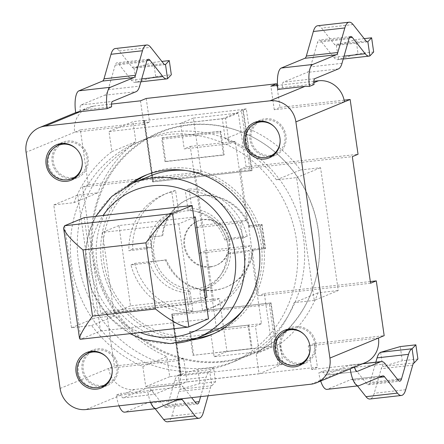 <?xml version="1.0" encoding="UTF-8"?>
<svg xmlns="http://www.w3.org/2000/svg" width="444" height="444" viewBox="0 0 444 444"><rect width="100%" height="100%" fill="white"/><g stroke="black" fill="none" stroke-linecap="round" stroke-linejoin="round"><path stroke-width="0.33" stroke-dasharray="2.22 1.67" d="M378.454 338.028L308.308 345.926L311.71 369.547L359.374 364.18A23.954 22.527 -112.4 0 0 365.118 362.704M140.471 100.821L143.873 124.437L149.6 122.072L80.353 129.87L88.251 184.665L201.115 171.956L195.388 174.32L213.631 300.91L100.766 313.619L106.493 311.255L114.386 366.045L183.633 358.247L187.041 381.862L317.438 367.182L314.036 343.562L384.182 335.664M143.873 124.437L74.625 132.234L80.353 129.87M146.198 98.457L149.6 122.072M344.422 101.854L274.275 109.757L280.003 107.387L276.845 85.464M274.275 109.757L270.873 86.136M344.122 100.172L280.003 107.387M213.631 300.91L219.358 298.546L226.978 351.448L271.944 346.381L264.324 293.478L258.597 295.843L240.354 169.258L246.081 166.889L358.047 154.284M370.318 281.546L264.324 293.478M219.358 298.546L106.493 311.255M370.562 283.239L258.597 295.843M308.308 345.926L314.036 343.562M311.71 369.547L317.438 367.182M60.123 388.45L108.658 368.409L177.905 360.611L181.313 384.226L187.041 381.862M177.905 360.611L183.633 358.247M181.313 384.226L134.543 389.493A23.954 22.527 -112.4 0 1 108.658 368.409L114.386 366.045M240.354 169.258L352.32 156.649M88.251 184.665L82.523 187.029L195.388 174.32M82.523 187.029L100.766 313.619M246.081 166.889L238.323 113.042L193.356 118.11L201.115 171.956M261.488 323.676L216.522 328.738L205.289 250.805L250.255 245.737L261.488 323.676L255.455 326.168L259.135 351.67L214.169 356.737L210.489 331.23L255.455 326.168M193.356 118.11L180.542 123.399L225.508 118.332L229.182 143.839L184.216 148.907L180.542 123.399M190.248 146.415L235.215 141.353L246.581 220.235L201.615 225.297L190.248 146.415L184.216 148.907M201.615 225.297L195.588 227.783L240.554 222.722L244.228 248.229L199.262 253.291L195.588 227.783M205.289 250.805L199.262 253.291M216.522 328.738L210.489 331.23M226.978 351.448L214.169 356.737M271.944 346.381L259.135 351.67M238.323 113.042L225.508 118.332M250.255 245.737L244.228 248.229M246.581 220.235L240.554 222.722M235.215 141.353L229.182 143.839M119.064 405.816A19.164 6.299 -96.4 0 1 116.417 395.127L120.946 393.256A4.79 1.576 -96.4 0 0 123.049 397.874A4.79 1.576 -96.4 0 0 123.193 397.835L146.798 388.089A23.954 7.87 -96.4 0 1 147.519 387.906A23.954 7.87 -96.4 0 1 151.482 390.248L164.385 406.576A9.585 3.147 83.6 0 0 165.973 407.514A9.585 3.147 83.6 0 0 167.688 405.217L174.703 380.663A23.954 7.87 -96.4 0 1 178.277 375.091L180.32 389.266A9.585 3.147 83.6 0 0 178.888 391.491L171.878 416.045A23.954 7.87 -96.4 0 1 167.577 421.8M155.139 408.724L150.71 403.124A9.585 3.147 83.6 0 0 149.129 402.186A9.585 3.147 83.6 0 0 148.84 402.264L125.236 412.01A19.164 6.299 -96.4 0 1 124.659 412.16M215.562 381.785L199.933 383.544L180.32 389.266L211.794 385.719L209.751 371.55L213.52 367.615L215.562 381.785L211.794 385.719A9.585 3.147 83.6 0 0 210.362 387.945L208.125 395.787M200.605 396.631L206.177 377.117A23.954 7.87 -96.4 0 1 209.751 371.55L178.277 375.091L197.891 369.375L213.52 367.615M150.538 402.27A19.164 6.299 -96.4 0 1 147.957 392.058L152.481 390.193A4.79 1.576 83.6 0 0 154.523 394.328A4.79 1.576 83.6 0 0 154.667 394.294L178.272 384.548A23.954 7.87 -96.4 0 1 178.993 384.36A23.954 7.87 -96.4 0 1 182.956 386.702L191.603 397.646M181.324 398.801A9.585 3.147 83.6 0 0 180.603 398.64A9.585 3.147 83.6 0 0 180.314 398.718L179.648 398.99M152.481 390.193L125.502 393.229L120.946 393.256M116.417 395.127L120.979 395.099L147.957 392.058M199.933 383.544L197.891 369.375M380.625 352.308L382.661 366.478A9.585 3.147 83.6 0 0 381.235 368.703L374.225 393.256A23.954 7.87 -96.4 0 1 369.924 399.012M357.487 385.941L353.058 380.336A9.585 3.147 83.6 0 0 351.476 379.398A9.585 3.147 83.6 0 0 351.182 379.476L327.583 389.221A19.164 6.299 -96.4 0 1 327.006 389.371M320.696 381.041A19.164 6.299 -96.4 0 1 318.831 372.816L345.809 369.78L350.238 368.792L354.767 366.927L350.333 367.91L323.354 370.951L318.831 372.816M323.354 370.951A4.79 1.576 83.6 0 0 325.397 375.091A4.79 1.576 83.6 0 0 325.541 375.052L349.145 365.307A23.954 7.87 -96.4 0 1 349.866 365.118A23.954 7.87 -96.4 0 1 353.829 367.46L366.733 383.794A9.585 3.147 83.6 0 0 368.32 384.732A9.585 3.147 83.6 0 0 370.035 382.428L375.813 362.193M417.909 358.996L402.281 360.756L400.238 346.586M414.141 362.931L382.661 366.478L402.281 360.756M111.644 106.782L84.66 109.823L80.242 110.8A4.79 1.576 -96.4 0 1 80.991 104.984L104.595 95.238A23.954 7.87 83.6 0 0 108.17 89.671L115.179 65.118A9.585 3.147 -96.4 0 1 116.9 62.815A9.585 3.147 -96.4 0 1 118.481 63.753L131.385 80.081A23.954 7.87 83.6 0 0 135.353 82.429A23.954 7.87 83.6 0 0 136.075 82.24L155.694 76.518L171.323 74.758M155.694 76.518L153.652 62.349L134.032 68.071A9.585 3.147 -96.4 0 1 133.744 68.143A9.585 3.147 -96.4 0 1 132.157 67.205L119.253 50.877A23.954 7.87 83.6 0 0 115.29 48.529M153.652 62.349L161.866 61.422M164.918 64.591L134.032 68.071L136.075 82.24L167.549 78.693M80.242 110.8L75.713 112.671M277.988 89.41L282.512 87.54L309.49 84.504L314.063 84.471M282.512 87.54A4.79 1.576 -96.4 0 1 283.339 82.196L306.943 72.45A23.954 7.87 83.6 0 0 310.517 66.883L317.527 42.33A9.585 3.147 -96.4 0 1 319.247 40.027A9.585 3.147 -96.4 0 1 320.829 40.965L333.733 57.298A23.954 7.87 83.6 0 0 337.701 59.64A23.954 7.87 83.6 0 0 338.422 59.452L358.036 53.73L355.999 39.56L336.38 45.282A9.585 3.147 -96.4 0 1 336.091 45.36A9.585 3.147 -96.4 0 1 334.504 44.422L321.6 28.089A23.954 7.87 83.6 0 0 317.638 25.746M364.213 38.639L355.999 39.56M373.665 51.97L358.036 53.73M367.266 41.803L336.38 45.282L338.422 59.452L369.896 55.911M111.516 104.085L93.706 106.088A23.954 22.527 -112.4 0 0 87.968 107.565A23.954 22.527 -112.4 0 0 74.625 132.234L26.091 152.281M300.488 363.175A17.965 16.894 67.6 0 1 281.552 349.672A17.965 16.894 67.6 0 1 291.075 328.854A17.965 16.894 67.6 0 1 313.547 339.011A17.965 16.894 67.6 0 1 304.789 362.065A17.965 16.894 67.6 0 1 300.488 363.175M270.535 155.339A17.965 16.894 67.6 0 1 251.604 141.836A17.965 16.894 67.6 0 1 261.127 121.023A17.965 16.894 67.6 0 1 283.599 131.18A17.965 16.894 67.6 0 1 274.842 154.234A17.965 16.894 67.6 0 1 270.535 155.339M72.688 177.622A17.965 16.894 67.6 0 1 53.752 164.119A17.965 16.894 67.6 0 1 63.276 143.301A17.965 16.894 67.6 0 1 85.748 153.463A17.965 16.894 67.6 0 1 76.99 176.512A17.965 16.894 67.6 0 1 72.688 177.622M102.636 385.453A17.965 16.894 67.6 0 1 83.7 371.95A17.965 16.894 67.6 0 1 93.223 351.132A17.965 16.894 67.6 0 1 115.695 361.294A17.965 16.894 67.6 0 1 106.937 384.349A17.965 16.894 67.6 0 1 102.636 385.453M104.262 386.408A19.164 18.021 -112.4 0 0 107.398 385.453A19.164 18.021 -112.4 0 0 116.739 360.861A19.164 18.021 -112.4 0 0 92.768 350.027A19.164 18.021 -112.4 0 0 89.877 351.565M87.368 353.585A19.164 18.021 -112.4 0 0 83.428 374.619A19.164 18.021 -112.4 0 0 101.06 386.741M313.864 81.296L277.556 85.387M74.315 178.577A19.164 18.021 -112.4 0 0 77.45 177.622A19.164 18.021 -112.4 0 0 86.791 153.03A19.164 18.021 -112.4 0 0 62.82 142.197A19.164 18.021 -112.4 0 0 59.923 143.734M57.42 145.754A19.164 18.021 -112.4 0 0 53.48 166.783A19.164 18.021 -112.4 0 0 71.112 178.91M302.114 364.124A19.164 18.021 -112.4 0 0 305.25 363.175A19.164 18.021 -112.4 0 0 314.591 338.583A19.164 18.021 -112.4 0 0 290.62 327.744A19.164 18.021 -112.4 0 0 287.723 329.281M285.22 331.307A19.164 18.021 -112.4 0 0 281.28 352.336A19.164 18.021 -112.4 0 0 298.912 364.463M272.161 156.294A19.164 18.021 -112.4 0 0 275.297 155.345A19.164 18.021 -112.4 0 0 284.643 130.752A19.164 18.021 -112.4 0 0 260.672 119.913A19.164 18.021 -112.4 0 0 257.775 121.451M255.272 123.471A19.164 18.021 -112.4 0 0 251.326 144.505A19.164 18.021 -112.4 0 0 268.964 156.632M191.508 340.043A86.241 81.091 67.6 0 1 190.254 340.198A86.241 81.091 67.6 0 1 102.797 285.498A86.241 81.091 67.6 0 1 127.706 185.492M196.981 338.051A86.241 81.091 67.6 0 1 194.777 338.328A86.241 81.091 67.6 0 1 107.132 283.167A86.241 81.091 67.6 0 1 132.984 183.05M147.364 174.564A86.241 81.091 67.6 0 1 149.611 173.593A86.241 81.091 67.6 0 1 257.481 222.361A86.241 81.091 67.6 0 1 215.44 333.017A86.241 81.091 67.6 0 1 213.164 333.916M206.937 297.241L130.497 305.849L118.925 225.552L193.817 217.122M185.498 170.446A83.844 78.838 67.6 0 1 255.394 223.215A83.844 78.838 67.6 0 1 243.096 309.934M214.524 330.802A83.844 78.838 67.6 0 1 109.657 283.394A83.844 78.838 67.6 0 1 150.527 175.807M178.788 223.793L190.354 304.09L113.914 312.698L102.342 232.401L178.788 223.793L193.878 217.56M205.45 297.857L190.354 304.09M118.925 225.552L102.342 232.401M130.497 305.849L113.914 312.698M84.221 217.638L100.56 331.002L80.963 339.094L188.883 326.939M100.56 331.002L208.475 318.848M80.342 339.272L80.963 339.094L64.624 225.73M173.948 131.735A119.78 112.626 67.6 0 1 300.172 221.756A119.78 112.626 67.6 0 1 236.68 360.534A119.78 112.626 67.6 0 1 86.869 292.807A119.78 112.626 67.6 0 1 145.255 139.111A119.78 112.626 67.6 0 1 173.948 131.735M167.016 134.599A119.78 112.626 -112.4 0 0 138.323 141.975A119.78 112.626 -112.4 0 0 79.931 295.671A119.78 112.626 -112.4 0 0 229.748 363.397A119.78 112.626 -112.4 0 0 293.24 224.62A119.78 112.626 -112.4 0 0 167.016 134.599M196.57 288.7A39.438 37.08 -112.4 0 0 227.095 261.683A39.438 37.08 -112.4 0 0 208.946 216.372A39.438 37.08 -112.4 0 0 185.364 210.944A39.438 37.08 -112.4 0 0 153.957 253.99A39.438 37.08 -112.4 0 0 196.57 288.7M206.382 309.218A61.439 57.77 -112.4 0 0 214.413 306.61A61.439 57.77 -112.4 0 0 249.256 250.46L230.575 252.564A41.736 39.244 67.6 0 1 206.893 288.395A41.736 39.244 67.6 0 1 203.552 289.593L206.382 309.218L202.614 310.772L199.783 291.147A41.736 39.244 -112.4 0 0 203.124 289.954A41.736 39.244 -112.4 0 0 226.806 254.118L245.488 252.014A61.439 57.77 67.6 0 1 210.645 308.164A61.439 57.77 67.6 0 1 202.614 310.772M249.256 250.46L245.488 252.014M203.552 289.593L199.783 291.147M230.575 252.564L226.806 254.118M224.764 239.949A41.736 39.244 -112.4 0 0 188.101 210.09L185.276 190.465A61.439 57.77 67.6 0 1 243.445 237.845L224.764 239.949L228.532 238.389L247.214 236.286L243.445 237.845M247.214 236.286A61.439 57.77 -112.4 0 0 189.044 188.905L191.869 208.53A41.736 39.244 67.6 0 1 228.532 238.389M191.869 208.53L188.101 210.09M189.044 188.905L185.276 190.465M175.552 190.426A61.439 57.77 -112.4 0 0 167.521 193.035A61.439 57.77 -112.4 0 0 132.678 249.184L151.36 247.08A41.736 39.244 67.6 0 1 175.041 211.244A41.736 39.244 67.6 0 1 178.383 210.051L175.552 190.426L171.784 191.98L174.614 211.605A41.736 39.244 -112.4 0 0 171.273 212.804A41.736 39.244 -112.4 0 0 147.597 248.634L128.91 250.743A61.439 57.77 67.6 0 1 163.753 194.589A61.439 57.77 67.6 0 1 171.784 191.98M132.678 249.184L128.91 250.743M178.383 210.051L174.614 211.605M151.36 247.08L147.597 248.634M149.634 262.809A41.736 39.244 -112.4 0 0 186.297 292.668L189.122 312.293A61.439 57.77 67.6 0 1 130.952 264.913L149.634 262.809L153.402 261.25L134.721 263.353L130.952 264.913M134.721 263.353A61.439 57.77 -112.4 0 0 192.89 310.733L190.065 291.114A41.736 39.244 67.6 0 1 153.402 261.25M190.065 291.114L186.297 292.668M192.89 310.733L189.122 312.293M314.291 300.416L294.128 302.686A124.57 117.133 67.6 0 1 256.171 353.729L259.068 373.837L145.754 386.596L142.857 366.489A124.57 117.133 67.6 0 1 91.636 325.491L71.473 327.761L53.774 204.95L73.937 202.68A124.57 117.133 67.6 0 1 111.894 151.637L108.996 131.529L222.311 118.77L225.208 138.878A124.57 117.133 67.6 0 1 276.434 179.876L296.592 177.606L314.291 300.416L338.256 290.52L320.562 167.71L300.399 169.98A124.57 117.133 -112.4 0 0 249.178 128.982L246.281 108.874L222.311 118.77M242.801 109.379L241.297 109.662L249.978 169.886L251.648 170.785L242.801 109.379L243.179 109.224L252.026 170.629L152.725 181.923L153.102 181.768L144.25 120.363L143.873 120.518L152.725 181.923M249.978 169.886L153.302 180.775L152.653 181.901M153.302 180.775L144.622 120.546L143.873 120.518M252.026 170.629L153.102 181.768M249.334 225.924L249.411 227.228L260.301 226.002L261.633 224.536L249.334 225.924L262.01 224.381L261.633 224.536L265.129 248.79L263.459 247.891L252.564 249.117L252.83 250.177L265.506 248.634L252.83 250.177M262.01 224.381L265.506 248.634M180.63 375.585L181.008 375.43L172.161 314.025L171.784 314.18L180.569 375.63L181.38 375.613L172.699 315.39L171.728 314.291M172.699 315.39L269.375 304.506L270.707 303.041L171.784 314.18M269.375 304.506L278.055 364.729L279.554 364.446L270.707 303.041L271.084 302.886L279.931 364.291L279.554 364.446M172.161 314.025L271.084 302.886M220.235 132.662A1.199 0.394 -96.4 0 1 220.44 131.324L161.988 137.906A1.199 0.394 83.6 0 0 161.783 139.244L220.235 132.662L223.471 155.095L165.013 161.677L161.783 139.244M162.365 137.751L220.818 131.169L224.226 154.784L165.767 161.366L162.365 137.751L161.988 137.906M165.767 161.366L165.013 161.677M220.818 131.169L220.44 131.324M210.65 266.716A23.954 22.527 67.6 0 1 185.403 248.712A23.954 22.527 67.6 0 1 198.102 220.957A23.954 22.527 67.6 0 1 228.066 234.504A23.954 22.527 67.6 0 1 216.389 265.24A23.954 22.527 67.6 0 1 210.65 266.716M209.895 267.027A23.954 22.527 67.6 0 1 184.654 249.023A23.954 22.527 67.6 0 1 197.352 221.267A23.954 22.527 67.6 0 1 227.311 234.815A23.954 22.527 67.6 0 1 215.634 265.551A23.954 22.527 67.6 0 1 209.895 267.027M189.516 331.724L247.974 325.141L251.376 348.756L192.918 355.339L189.516 331.724L247.974 325.141M248.729 324.83L252.131 348.446L251.376 348.756M252.131 348.446L192.918 355.339M193.673 355.028L190.271 331.413M224.226 154.784L223.471 155.095M278.055 364.729L181.38 375.613M252.564 249.117A47.913 45.049 67.6 0 1 225.53 287.385A47.913 45.049 67.6 0 1 165.534 260.123L153.236 261.505L149.739 237.251L162.038 235.864A47.913 45.049 67.6 0 1 188.961 198.812A47.913 45.049 67.6 0 1 249.411 227.228M253.208 250.022A47.913 45.049 67.6 0 1 226.285 287.074A47.913 45.049 67.6 0 1 166.289 259.807L165.534 260.123M166.289 259.807L153.236 261.505M153.99 261.194L150.494 236.941L149.739 237.251M150.494 236.941L162.038 235.864M162.793 235.553A47.913 45.049 67.6 0 1 189.716 198.501A47.913 45.049 67.6 0 1 249.711 225.768M144.622 120.546L241.297 109.662M142.857 366.489L166.822 356.593L169.719 376.701L181.008 375.43M169.719 376.701L145.754 386.596M259.068 373.837L283.033 363.941L280.136 343.834A124.57 117.133 -112.4 0 0 318.098 292.79L338.256 290.52M279.931 364.291L283.033 363.941M91.636 325.491L115.601 315.595A124.57 117.133 -112.4 0 0 166.822 356.593M71.473 327.761L95.443 317.865L115.601 315.595M73.937 202.68L97.902 192.785L77.744 195.055L53.774 204.95M111.894 151.637L135.864 141.741A124.57 117.133 -112.4 0 0 97.902 192.785M108.996 131.529L132.967 121.634L135.864 141.741M225.208 138.878L249.178 128.982M276.434 179.876L300.399 169.98M296.592 177.606L320.562 167.71M294.128 302.686L318.098 292.79M256.171 353.729L280.136 343.834M77.744 195.055L95.443 317.865M246.281 108.874L243.179 109.224M144.25 120.363L132.967 121.634M222.117 361.999A120.274 113.092 67.6 0 1 92.308 222.056A120.274 113.092 67.6 0 1 251.926 136.685A120.274 113.092 67.6 0 1 313.653 286.186A120.274 113.092 67.6 0 1 222.5 361.96A120.274 113.092 67.6 0 1 222.117 361.999M222.627 361.272A119.78 112.626 67.6 0 1 93.357 221.9A119.78 112.626 67.6 0 1 252.314 136.885A119.78 112.626 67.6 0 1 313.791 285.764A119.78 112.626 67.6 0 1 223.016 361.227A119.78 112.626 67.6 0 1 222.627 361.272M123.193 397.835L154.667 394.294M125.236 412.01L156.71 408.463M148.84 402.264L180.314 398.718M150.71 403.124L176.74 400.194M171.878 416.045L203.352 412.498M178.888 391.491L210.362 387.945M174.703 380.663L206.177 377.117M167.688 405.217L195.144 402.125M164.385 406.576L195.859 403.035M151.482 390.248L182.956 386.702M146.798 388.089L178.272 384.548M356.721 371.539L325.541 375.052M359.057 385.675L327.583 389.221M382.661 375.929L351.182 379.476M379.087 377.406L353.058 380.336M405.699 389.715L374.225 393.256M412.709 365.162L381.235 368.703M397.491 379.337L370.035 382.428M398.207 380.247L366.733 383.794M385.303 363.919L353.829 367.46M362.437 363.808L349.145 365.307M80.991 104.984L112.471 101.437M119.253 50.877L150.732 47.33M132.157 67.205L163.636 63.664M131.385 80.081L141.703 78.921M118.481 63.753L147.036 60.534M115.179 65.118L146.653 61.572M108.17 89.671L139.644 86.125M104.595 95.238L136.069 91.692M314.813 78.655L283.339 82.196M353.08 24.542L321.6 28.089M365.978 40.876L334.504 44.422M344.05 56.133L333.733 57.298M349.384 37.751L320.829 40.965M349.001 38.783L317.527 42.33M341.991 63.337L310.517 66.883M338.417 68.909L306.943 72.45M84.66 109.823L93.706 106.088M134.543 389.493L125.502 393.229M120.979 395.099L86.008 409.535M350.333 367.91L359.374 364.18M310.839 384.221L345.809 369.78M286.175 330.874A17.965 16.894 -112.4 0 0 276.656 351.692A17.965 16.894 -112.4 0 0 295.587 365.196A17.965 16.894 -112.4 0 0 299.889 364.091M310.09 348.268A17.965 16.894 -112.4 0 0 304.567 334.893M256.227 123.044A17.965 16.894 -112.4 0 0 246.703 143.862A17.965 16.894 -112.4 0 0 265.64 157.365A17.965 16.894 -112.4 0 0 269.941 156.26M280.142 140.437A17.965 16.894 -112.4 0 0 274.614 127.062M58.38 145.327A17.965 16.894 -112.4 0 0 48.857 166.139A17.965 16.894 -112.4 0 0 67.788 179.642A17.965 16.894 -112.4 0 0 72.095 178.538M82.29 162.715A17.965 16.894 -112.4 0 0 76.768 149.339M88.328 353.158A17.965 16.894 -112.4 0 0 78.804 373.97A17.965 16.894 -112.4 0 0 97.736 387.473A17.965 16.894 -112.4 0 0 102.042 386.369M112.238 370.551A17.965 16.894 -112.4 0 0 106.715 357.176M313.864 82.701L309.49 84.504M140.254 332.523A76.657 72.078 67.6 0 1 103.064 215.518M133.194 182.967A83.844 78.838 -112.4 0 0 88.75 280.108A83.844 78.838 -112.4 0 0 177.101 343.123M260.301 226.002L263.459 247.891M123.049 397.874L154.523 394.328M149.129 402.186L180.603 398.64M165.973 407.514L197.447 403.973M147.519 387.906L178.993 384.36M325.397 375.091L356.871 371.545M351.476 379.398L382.95 375.857M368.32 384.732L399.794 381.185M349.866 365.118L362.792 363.664M165.218 64.602L133.744 68.143M140.876 81.807L135.353 82.429M148.374 59.268L116.9 62.815M367.565 41.814L336.091 45.36M343.223 59.019L337.701 59.64M350.721 36.486L319.247 40.027M75.708 112.626L87.968 107.565M260.672 119.913L254.64 122.405M275.297 155.345L269.269 157.831M290.62 327.744L284.587 330.236M305.25 363.175L299.217 365.662M62.82 142.197L56.788 144.683M77.45 177.622L71.417 180.114M92.768 350.027L86.741 352.514M107.398 385.453L101.365 387.945M149.611 173.593L145.088 175.463M215.44 333.017L210.917 334.887M130.025 333.677L107.526 315.673L92.008 290.914L86.541 272.144L85.353 252.736L88.5 233.794L95.782 216.339M145.255 139.111L138.323 141.975M236.68 360.534L229.748 363.397M227.245 261.111C231.341 245.349 225.447 226.856 208.713 216.228M214.413 306.61L210.645 308.164M206.893 288.395L203.124 289.954M167.521 193.035L163.753 194.589M175.041 211.244L171.273 212.804M152.625 181.718L143.812 120.563M180.569 375.63L171.756 314.48M198.102 220.957L197.352 221.267M216.389 265.24L215.634 265.551M226.285 287.074L225.53 287.385M189.716 198.501L188.961 198.812M252.314 136.885L251.926 136.685M313.791 285.764L313.653 286.186"/><path stroke-width="0.67" d="M316.578 382.745A23.954 22.527 67.6 0 1 310.839 384.221L86.008 409.535A23.954 22.527 67.6 0 1 60.123 388.45L26.091 152.281A23.954 22.527 67.6 0 1 39.427 127.606A23.954 22.527 67.6 0 1 45.171 126.129L270.002 100.81A23.954 22.527 67.6 0 1 295.887 121.895L329.92 358.069A23.954 22.527 67.6 0 1 316.578 382.745L365.118 362.704A23.954 22.527 -112.4 0 0 378.454 338.028L384.182 335.664L376.29 280.869L370.318 281.546M111.516 104.085L140.471 100.821L146.198 98.457L276.601 83.772L276.845 85.464M277.556 85.387L270.873 86.136L276.601 83.772M295.887 121.895L350.15 99.489L344.122 100.172M350.15 99.489L358.047 154.284L352.32 156.649L370.562 283.239L376.29 280.869M208.125 395.787L203.352 412.498A23.954 7.87 -96.4 0 1 199.056 418.254L167.577 421.8A23.954 7.87 -96.4 0 1 163.614 419.458L155.139 408.724M179.648 398.99L156.71 408.463A19.164 6.299 -96.4 0 1 156.133 408.613L124.659 412.16A19.164 6.299 -96.4 0 1 119.064 405.816M191.603 397.646L195.859 403.035A9.585 3.147 83.6 0 0 197.447 403.973A9.585 3.147 83.6 0 0 199.167 401.67L200.605 396.631M156.133 408.613A19.164 6.299 -96.4 0 1 150.538 402.27M199.056 418.254A23.954 7.87 -96.4 0 1 195.094 415.911L182.19 399.578A9.585 3.147 83.6 0 0 181.324 398.801M354.773 366.972A4.79 1.576 83.6 0 0 356.871 371.545A4.79 1.576 83.6 0 0 357.015 371.506L380.619 361.76A23.954 7.87 -96.4 0 1 381.341 361.571A23.954 7.87 -96.4 0 1 385.303 363.919L398.207 380.247A9.585 3.147 83.6 0 0 399.794 381.185A9.585 3.147 83.6 0 0 401.515 378.882L408.524 354.329A23.954 7.87 -96.4 0 1 412.099 348.762L415.867 344.827L417.909 358.996L414.141 362.931A9.585 3.147 83.6 0 0 412.709 365.162L405.699 389.715A23.954 7.87 -96.4 0 1 401.404 395.471L369.924 399.012A23.954 7.87 -96.4 0 1 365.961 396.67L357.487 385.941M350.244 368.842A19.164 6.299 83.6 0 0 358.48 385.825L327.006 389.371A19.164 6.299 -96.4 0 1 320.696 381.041M375.813 362.193L377.05 357.875A23.954 7.87 -96.4 0 1 380.625 352.308L400.238 346.586L415.867 344.827M358.48 385.825A19.164 6.299 83.6 0 0 359.057 385.675L382.661 375.929A9.585 3.147 83.6 0 1 382.95 375.857A9.585 3.147 83.6 0 1 384.537 376.795L379.087 377.406M401.404 395.471A23.954 7.87 -96.4 0 1 397.441 393.123L384.537 376.795M414.141 362.931L412.099 348.762L380.625 352.308M107.121 108.652L111.644 106.782A4.79 1.576 -96.4 0 1 112.471 101.437L136.069 91.692A23.954 7.87 83.6 0 0 139.644 86.125L146.653 61.572A9.585 3.147 -96.4 0 1 148.374 59.268A9.585 3.147 -96.4 0 1 149.961 60.206L162.865 76.54A23.954 7.87 83.6 0 0 166.827 78.882A23.954 7.87 83.6 0 0 167.549 78.693L165.507 64.524A9.585 3.147 -96.4 0 1 165.218 64.602A9.585 3.147 -96.4 0 1 163.636 63.664L150.732 47.33A23.954 7.87 83.6 0 0 146.764 44.988A23.954 7.87 83.6 0 0 142.469 50.744L135.459 75.297A9.585 3.147 -96.4 0 1 134.027 77.522L110.428 87.268A19.164 6.299 83.6 0 0 107.121 108.652L80.142 111.688L75.713 112.671A19.164 6.299 -96.4 0 1 78.949 90.815L110.428 87.268M146.764 44.988L115.29 48.529A23.954 7.87 83.6 0 0 110.994 54.285L103.979 78.838A9.585 3.147 -96.4 0 1 102.553 81.069L78.949 90.815M161.866 61.422L169.281 60.589L171.323 74.758L167.549 78.693M164.918 64.591L165.507 64.524L169.281 60.589M369.896 55.911L367.854 41.736A9.585 3.147 -96.4 0 1 367.565 41.814A9.585 3.147 -96.4 0 1 365.978 40.876L353.08 24.542A23.954 7.87 83.6 0 0 349.112 22.2A23.954 7.87 83.6 0 0 344.816 27.955L337.806 52.509A9.585 3.147 -96.4 0 1 336.374 54.734L312.776 64.48A19.164 6.299 83.6 0 0 309.535 86.341L314.063 84.471A4.79 1.576 83.6 0 1 314.813 78.655L338.417 68.909A23.954 7.87 83.6 0 0 341.991 63.337L349.001 38.783A9.585 3.147 -96.4 0 1 350.721 36.486A9.585 3.147 -96.4 0 1 352.308 37.424L365.212 53.752A23.954 7.87 83.6 0 0 369.175 56.094A23.954 7.87 83.6 0 0 369.896 55.911L373.665 51.97L371.628 37.801L364.213 38.639M349.112 22.2L317.638 25.746A23.954 7.87 83.6 0 0 313.342 31.502L306.327 56.055A9.585 3.147 -96.4 0 1 304.9 58.281L281.296 68.026A19.164 6.299 83.6 0 0 277.988 89.41L304.973 86.369L309.535 86.341M367.266 41.803L367.854 41.736L371.628 37.801M101.06 386.741A19.164 18.021 -112.4 0 0 102.808 386.635A19.164 18.021 -112.4 0 0 104.262 386.408M89.877 351.565A19.164 18.021 -112.4 0 0 87.368 353.585M344.422 101.854A23.954 22.527 -112.4 0 0 318.537 80.769L313.864 81.296M71.112 178.91A19.164 18.021 -112.4 0 0 72.855 178.804A19.164 18.021 -112.4 0 0 74.315 178.577M59.923 143.734A19.164 18.021 -112.4 0 0 57.42 145.754M298.912 364.463A19.164 18.021 -112.4 0 0 300.655 364.352A19.164 18.021 -112.4 0 0 302.114 364.124M287.723 329.281A19.164 18.021 -112.4 0 0 285.22 331.307M268.964 156.632A19.164 18.021 -112.4 0 0 270.707 156.521A19.164 18.021 -112.4 0 0 272.161 156.294M257.775 121.451A19.164 18.021 -112.4 0 0 255.272 123.471M127.706 185.492A86.241 81.091 67.6 0 1 145.088 175.463A86.241 81.091 67.6 0 1 252.958 224.226A86.241 81.091 67.6 0 1 210.917 334.887A86.241 81.091 67.6 0 1 191.508 340.043M96.775 389.122A19.164 18.021 67.6 0 1 76.579 374.719A19.164 18.021 67.6 0 1 86.741 352.514A19.164 18.021 67.6 0 1 110.711 363.353A19.164 18.021 67.6 0 1 101.365 387.945A19.164 18.021 67.6 0 1 96.775 389.122M66.828 181.291A19.164 18.021 67.6 0 1 46.631 166.889A19.164 18.021 67.6 0 1 56.788 144.683A19.164 18.021 67.6 0 1 80.758 155.522A19.164 18.021 67.6 0 1 71.417 180.114A19.164 18.021 67.6 0 1 66.828 181.291M294.627 366.844A19.164 18.021 67.6 0 1 274.431 352.442A19.164 18.021 67.6 0 1 284.587 330.236A19.164 18.021 67.6 0 1 308.558 341.075A19.164 18.021 67.6 0 1 299.217 365.662A19.164 18.021 67.6 0 1 294.627 366.844M264.68 159.013A19.164 18.021 67.6 0 1 244.483 144.611A19.164 18.021 67.6 0 1 254.64 122.405A19.164 18.021 67.6 0 1 278.61 133.239A19.164 18.021 67.6 0 1 269.269 157.831A19.164 18.021 67.6 0 1 264.68 159.013M132.984 183.05A86.241 81.091 67.6 0 1 147.364 174.564M213.164 333.916A86.241 81.091 67.6 0 1 196.981 338.051M193.817 217.122L195.366 216.944L206.937 297.241L205.45 297.857M177.101 343.123A83.844 78.838 -112.4 0 0 197.192 337.962A83.844 78.838 -112.4 0 0 241.636 240.82A83.844 78.838 -112.4 0 0 153.28 177.805A83.844 78.838 -112.4 0 0 133.194 182.967L150.527 175.807A83.844 78.838 67.6 0 1 170.613 170.646A83.844 78.838 67.6 0 1 185.498 170.446M243.096 309.934A83.844 78.838 67.6 0 1 214.524 330.802L197.192 337.962L170.418 343.634L142.968 339.405L130.025 333.677M195.366 216.944L193.878 217.56M145.926 242.84L155.456 308.969C170.396 320.69 181.263 326.745 188.062 327.139L208.475 318.848L192.141 205.489L84.221 217.638L64.624 225.73L63.592 227.939C64.902 232.911 71.362 240.243 82.978 249.928L145.926 242.84C156.044 228.899 168.731 214.946 172.544 213.575L64.624 225.73M192.141 205.489L172.544 213.575L188.883 326.939M155.456 308.969L92.507 316.056C83.994 327.9 79.67 335.431 79.543 338.655L80.342 339.272L188.062 327.139M176.74 400.194L182.19 399.578M163.614 419.458L195.094 415.911M195.144 402.125L199.167 401.67M357.015 371.506L356.721 371.539M397.441 393.123L365.961 396.67M408.524 354.329L377.05 357.875M401.515 378.882L397.491 379.337M380.619 361.76L362.437 363.808M102.553 81.069L134.027 77.522M103.979 78.838L135.459 75.297M110.994 54.285L142.469 50.744M141.703 78.921L162.865 76.54M147.036 60.534L149.961 60.206M312.776 64.48L281.296 68.026M336.374 54.734L304.9 58.281M337.806 52.509L306.327 56.055M344.816 27.955L313.342 31.502M365.212 53.752L344.05 56.133M352.308 37.424L349.384 37.751M45.171 126.129L80.142 111.688M378.454 338.028L329.92 358.069M304.556 362.165L299.889 364.091A17.965 16.894 -112.4 0 0 310.09 348.268M304.567 334.893A17.965 16.894 -112.4 0 0 286.175 330.874A17.965 17.965 0 0 0 295.044 365.34A17.965 17.965 0 0 0 299.889 364.091M274.608 154.329L269.941 156.26A17.965 16.894 -112.4 0 0 280.142 140.437M274.614 127.062A17.965 16.894 -112.4 0 0 256.227 123.044A17.965 17.965 0 0 0 265.096 157.503A17.965 17.965 0 0 0 269.941 156.26M76.757 176.612L72.095 178.538A17.965 16.894 -112.4 0 0 82.29 162.715M76.768 149.339A17.965 16.894 -112.4 0 0 58.38 145.327A17.965 17.965 0 0 0 67.244 179.787A17.965 17.965 0 0 0 72.095 178.538M106.704 384.443L102.042 386.369A17.965 16.894 -112.4 0 0 112.238 370.551M106.715 357.176A17.965 16.894 -112.4 0 0 88.328 353.158A17.965 17.965 0 0 0 97.197 387.618A17.965 17.965 0 0 0 102.042 386.369M318.537 80.769L313.864 82.701M304.973 86.369L270.002 100.81M103.064 215.518A76.657 72.078 67.6 0 1 152.042 185.825A76.657 72.078 67.6 0 1 235.442 271.012A76.657 72.078 67.6 0 1 140.254 332.523M92.507 316.056L82.978 249.928M362.792 363.664L381.341 361.571M166.827 78.882L140.876 81.807M369.175 56.094L343.223 59.019M39.427 127.606L75.708 112.626M290.842 328.949L286.175 330.874M260.894 121.118L256.227 123.044M63.042 143.395L58.38 145.327M92.99 351.232L88.328 353.158M95.782 216.339L111.805 196.387L133.194 182.967M79.543 338.655L63.592 227.939"/></g></svg>
